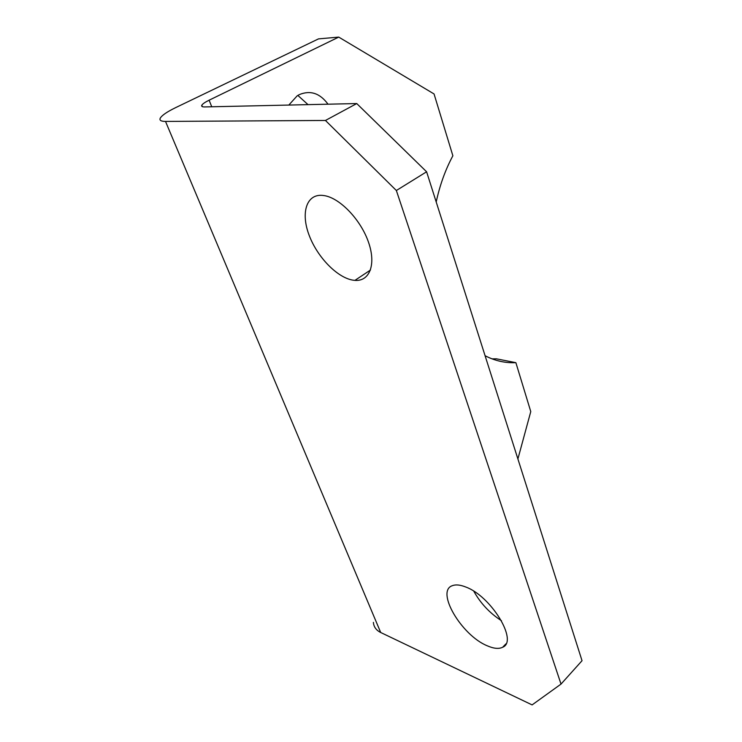 <?xml version="1.0" encoding="UTF-8"?>
<svg xmlns="http://www.w3.org/2000/svg" width="742" height="742" viewBox="0 0 742 742"><rect width="100%" height="100%" fill="white"/><g stroke="black" fill="none" stroke-linecap="round" stroke-linejoin="round"><path stroke-width="1.11" d="M328.01 104.195C319.95 93.177 310.351 90.005 299.202 94.661L297.134 95.876L288.823 105.058M353.192 280.188C337.489 277.898 317.446 257.353 309.191 235.39C300.714 213.427 306.14 194.209 322.093 195.35L324.412 195.638C340.179 198.17 360.909 219.975 368.524 242.291C376.342 264.634 369.572 281.598 354.926 280.374L353.192 280.188M501.471 620.72C489.813 613.198 480.593 603.376 473.823 591.253M487.197 645.772C461.385 635.282 435.406 591.003 452.416 585.661C455.764 584.371 460.17 584.807 465.642 586.968C491.009 595.965 518.519 641.236 502.649 647.256C498.865 649.12 493.708 648.629 487.197 645.772M492.02 358.859L496.426 358.822L515.875 362.671L530.771 411.587L517.897 458.955M308.023 104.631L297.848 95.412M318.513 38.881L175.771 107.571C167.098 111.782 161.932 115.307 160.263 118.154C159.224 120.306 160.977 121.4 165.512 121.428L325.45 120.464L356.754 103.555L204.718 106.931C202.214 106.959 201.24 106.394 201.796 105.253C202.594 103.889 205.033 102.21 209.114 100.198L338.742 37.1L318.513 38.881M165.512 121.428L380.702 632.499L532.107 704.9L561.017 684.087L582.034 660.705L426.604 171.782L396.358 190.508L561.017 684.087M396.358 190.508L325.45 120.464M356.754 103.555L426.604 171.782M338.742 37.1L434.051 93.956L452.87 155.774C445.385 169.742 439.83 185.148 436.203 201.982M485.082 355.733C495.072 360.872 505.339 363.181 515.875 362.671M380.702 632.499C376.194 630.246 373.755 626.879 373.393 622.399M209.114 100.198L211.739 106.774M502.649 647.256L505.961 643.833M354.926 280.374L370.471 270.042M202.362 106.653L201.796 105.253"/></g></svg>
